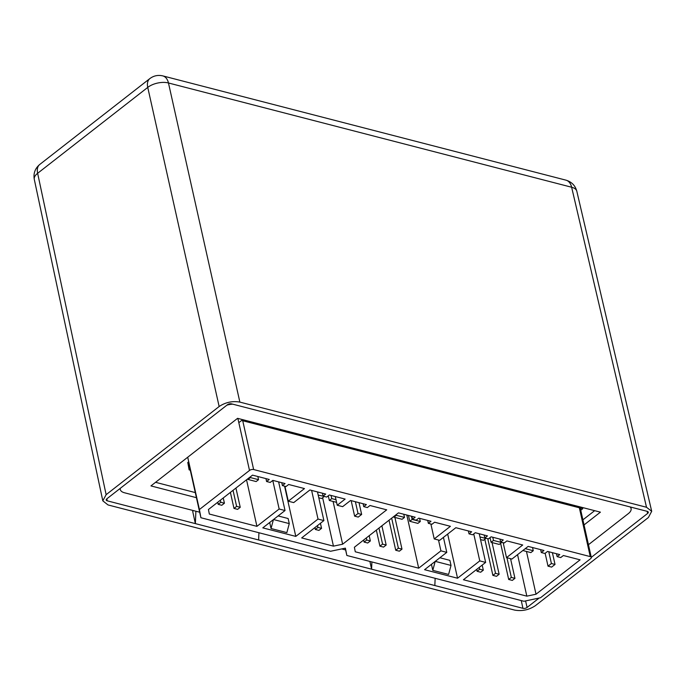 <?xml version="1.0" encoding="UTF-8"?>
<svg xmlns="http://www.w3.org/2000/svg" width="686" height="686" viewBox="0 0 686 686"><rect width="100%" height="100%" fill="white"/><g stroke="black" fill="none" stroke-linecap="round" stroke-linejoin="round"><path stroke-width="1.03" d="M651.7 511.302L576.815 191.248A14.981 7.375 166.8 0 0 571.635 187.235L168.464 82.98L239.86 402.099L646.504 507.263L651.7 511.302L648.381 517.527L535.372 605.678C528.975 609.923 522.072 611.398 514.663 610.103L108.011 504.939L102.806 500.831L106.133 494.675L37.636 173.292A14.981 7.375 168 0 0 34.3 179.415L102.806 500.831M239.86 402.099C232.443 400.804 225.54 402.279 219.143 406.524L106.133 494.675M539.162 598.029L527.088 607.444A2.993 1.475 -12.6 0 1 522.946 608.328L107.256 500.831A2.993 1.475 -12.6 0 1 106.219 500.017A2.993 1.475 -12.6 0 1 106.887 498.782L227.426 404.757A2.993 1.475 -12.6 0 1 231.576 403.865L647.258 511.362A2.993 1.475 -12.6 0 1 648.296 512.176A2.993 1.475 -12.6 0 1 647.635 513.42L591.289 557.366M646.504 507.263L571.635 187.235A14.981 9.398 -75.5 0 0 565.984 180.161L162.814 75.897A14.981 9.398 104.5 0 1 168.464 82.98A14.981 7.486 167.4 0 0 147.747 87.405L219.143 406.524M193.615 510.641L192.689 511.362L195.364 523.615L195.887 511.233M369.891 561.431L371.58 569.191L371.889 561.945M258.622 539.976L258.931 532.739M434.838 585.544L435.147 578.307M386.707 509.835L342.631 544.212L333.447 546.142L301.669 537.918L323.895 520.58L318.021 519.062L295.795 536.401L262.807 527.868L285.033 510.538L279.159 509.012L256.933 526.351L209.333 514.046L208.441 509.509L252.517 475.132L269.229 479.454L266.597 481.512L270.207 482.447L272.848 480.389L285.042 483.544L282.409 485.602L286.019 486.537L288.66 484.479L304.473 488.569L288.274 501.2L293.702 502.606L309.901 489.967L325.713 494.057L323.072 496.115L326.69 497.05L329.323 494.992L345.135 499.082L337.229 505.256L342.648 506.654L350.563 500.48L366.375 504.57L363.734 506.628L367.353 507.563L369.994 505.505L386.707 509.835M580.09 559.836L536.015 594.222L526.831 596.151L463.419 579.747L485.645 562.409L479.771 560.891L457.545 578.229L424.565 569.697L446.792 552.367L440.918 550.849L418.692 568.18L355.279 551.784L354.379 547.248L398.455 512.871L415.176 517.193L412.535 519.251L416.153 520.185L418.786 518.127L430.988 521.283L428.347 523.341L431.966 524.275L434.598 522.217L450.419 526.308L434.221 538.939L439.64 540.345L455.838 527.706L471.651 531.796L469.018 533.854L472.628 534.788L475.269 532.73L487.463 535.886L484.831 537.944L488.441 538.879L491.082 536.821L503.284 539.976L500.643 542.034L504.261 542.969L506.894 540.911L522.706 545.001L506.508 557.632L511.936 559.039L528.134 546.399L543.947 550.489L541.305 552.547L544.924 553.482L547.557 551.424L559.759 554.58L557.126 556.638L560.736 557.572L563.378 555.514L580.09 559.836M590.637 558.653A2.993 1.475 167.4 0 0 591.298 557.418A2.993 1.475 167.4 0 0 590.26 556.603L253.649 469.55A2.993 1.475 167.4 0 0 249.507 470.442L199.403 509.518L200.904 517.733L330.583 551.261L345.401 548.148L346.85 555.471L523.967 601.27L540.534 597.738L590.637 558.653M342.631 544.212L333.079 501.457M355.391 501.732L358.023 513.505L354.636 516.155L358.246 517.09L361.642 514.44L359.01 502.667M337.229 505.256L335.283 496.535M288.274 501.2L284.939 486.254M246.531 479.797L256.933 526.351M233.986 508.429L237.596 509.364L240.237 507.306L236.619 506.371L233.986 508.429L230.393 492.377M218.165 504.339L221.784 505.273L224.425 503.215L220.806 502.281L218.165 504.339L217.711 502.281M272.771 480.44L279.159 509.012M285.033 510.538L278.627 481.881M269.692 522.5L271.039 528.52L286.859 532.61L289.269 523.607L273.5 519.534M284.561 486.151L295.795 536.401M311.615 490.413L318.021 519.062M323.895 520.58L317.489 491.931M322.634 497.736L333.447 546.142M315.311 529.463L318.93 530.398L321.562 528.34L317.952 527.405L315.311 529.463L314.9 527.594M536.015 594.222L526.462 551.467M548.774 551.741L551.407 563.515L548.02 566.164L551.63 567.099L555.025 564.449L552.393 552.676M506.508 557.632L503.172 542.686M434.221 538.939L430.877 523.993M364.112 542.077L367.722 543.012L370.363 540.954L366.744 540.019L364.112 542.077L363.649 540.019M406.807 515.032L418.692 568.18M395.736 550.258L399.355 551.192L401.987 549.134L398.377 548.2L395.736 550.258L389.022 520.228M379.924 546.167L383.543 547.102L386.175 545.044L382.565 544.109L379.924 546.167L376.34 530.124M438.5 540.045L440.918 550.849M446.792 552.367L443.439 537.378M431.451 564.329L432.797 570.349L448.61 574.439L451.019 565.436L435.258 561.362M447.675 534.077L457.545 578.229M473.743 533.922L479.771 560.891M485.645 562.409L479.24 533.759M477.07 571.292L480.68 572.227L483.321 570.169L479.703 569.234L477.07 571.292L476.65 569.431M517.561 554.648L526.831 596.151M508.695 579.473L512.313 580.407L514.946 578.349L511.336 577.415L508.695 579.473L500.617 543.329M492.882 575.383L496.501 576.317L499.134 574.259L495.524 573.325L492.882 575.383L484.805 539.239M346.85 555.471L345.221 548.191M200.904 517.733L188.436 461.952M199.403 509.518L187.715 457.236M358.023 513.505L361.642 514.44M354.636 516.155L351.163 500.643M363.091 503.721L363.734 506.628M322.42 493.208L323.072 496.115M281.757 482.695L282.409 485.602M265.945 478.605L266.597 481.512M235.933 488.063L240.237 507.306M236.619 506.371L233.034 490.327M223.242 497.959L224.425 503.215M220.806 502.281L220.343 500.223M273.44 519.576L271.039 528.52M278.113 515.932L288.129 518.522L289.269 523.607M320.431 523.281L321.562 528.34M317.952 527.405L317.532 525.545M551.407 563.515L555.025 564.449M548.02 566.164L545.147 553.31M556.475 553.731L557.126 556.638M540.662 549.64L541.305 552.547M499.991 539.127L500.643 542.034M484.179 535.037L484.831 537.944M468.367 530.947L469.018 533.854M427.704 520.434L428.347 523.341M411.883 516.344L412.535 519.251M369.188 535.697L370.363 540.954M366.744 540.019L366.29 537.961M394.904 517.441L401.987 549.134M398.377 548.2L391.663 518.17M381.879 525.802L386.175 545.044M382.565 544.109L378.972 528.066M435.19 561.414L432.797 570.349M439.872 557.761L449.887 560.351L451.019 565.436M482.189 565.11L483.321 570.169M479.703 569.234L479.291 567.373M510.555 558.678L514.946 578.349M511.336 577.415L506.937 557.744M492.051 542.566L499.134 574.259M495.524 573.325L487.78 538.707M331.038 495.438L331.741 498.602L335.986 499.7M336.586 502.358L329.331 500.488L328.285 495.807M318.193 495.103L324.006 496.355M324.058 496.621L321.648 498.499L318.793 497.762M250.261 476.89L250.416 477.576L258.545 479.677L256.135 481.555L248.006 479.454L247.852 478.768M258.545 479.677L257.833 476.504M525.253 548.646L533.262 550.721L530.853 552.599L522.843 550.524M533.262 550.721L532.55 547.548M492.788 537.267L493.5 540.431L501.629 542.54L499.219 544.418L491.09 542.317L490.044 537.635M479.951 536.932L485.817 538.45L483.407 540.328L480.543 539.59M411.463 516.232L412.166 519.405L420.304 521.506L417.894 523.384L409.756 521.283L408.453 515.452M420.304 521.506L419.592 518.333M396.199 514.629L396.354 515.315L404.491 517.415L402.073 519.293L393.944 517.193L393.79 516.507M404.491 517.415L403.78 514.243M331.741 498.602L329.331 500.488M248.006 479.454L250.416 477.576M491.09 542.317L493.5 540.431M409.756 521.283L412.166 519.405M393.944 517.193L396.354 515.315M188.736 463.29L187.887 463.067M582.903 519.834L594.659 510.667M155.559 482.309L195.287 492.582M190.271 470.159L189.13 469.867L187.775 462.475L188.719 461.738M238.822 422.653L241.644 420.458L582.774 508.669L580.759 510.247M232.734 404.174A11.979 5.9 167.4 0 0 226.895 405.169M120.239 488.363A11.979 5.9 167.4 0 0 120.273 489.487A11.979 5.9 167.4 0 0 124.432 492.754L199.669 512.21M341.688 548.929L345.615 549.949M588.459 544.71L628.427 513.531A11.979 5.9 167.4 0 0 631.086 508.583A11.979 5.9 167.4 0 0 630.117 506.928M584.035 524.927L600.413 512.159L237.588 418.331L150.946 485.911L196.419 497.676M162.814 75.897C158.046 74.791 153.724 75.692 149.848 78.59A14.981 9.038 52 0 0 147.747 87.405L37.636 173.292A14.981 9.038 -128 0 1 39.737 164.477C35.055 168.464 33.245 173.438 34.3 179.415M521.257 600.576L522.946 608.328M107.256 500.831L106.819 498.833M647.155 511.336L647.635 513.42M527.088 607.444L525.596 600.927M242.733 420.732L253.649 469.55M590.26 556.603L579.353 507.786M249.507 470.442L237.87 418.409M576.815 191.248C575.297 185.58 571.678 181.884 565.984 180.161M149.848 78.59L39.737 164.477M591.298 557.418L580.262 508.017M120.273 489.487L120.05 488.509M631.086 508.583L630.751 507.1"/></g></svg>
